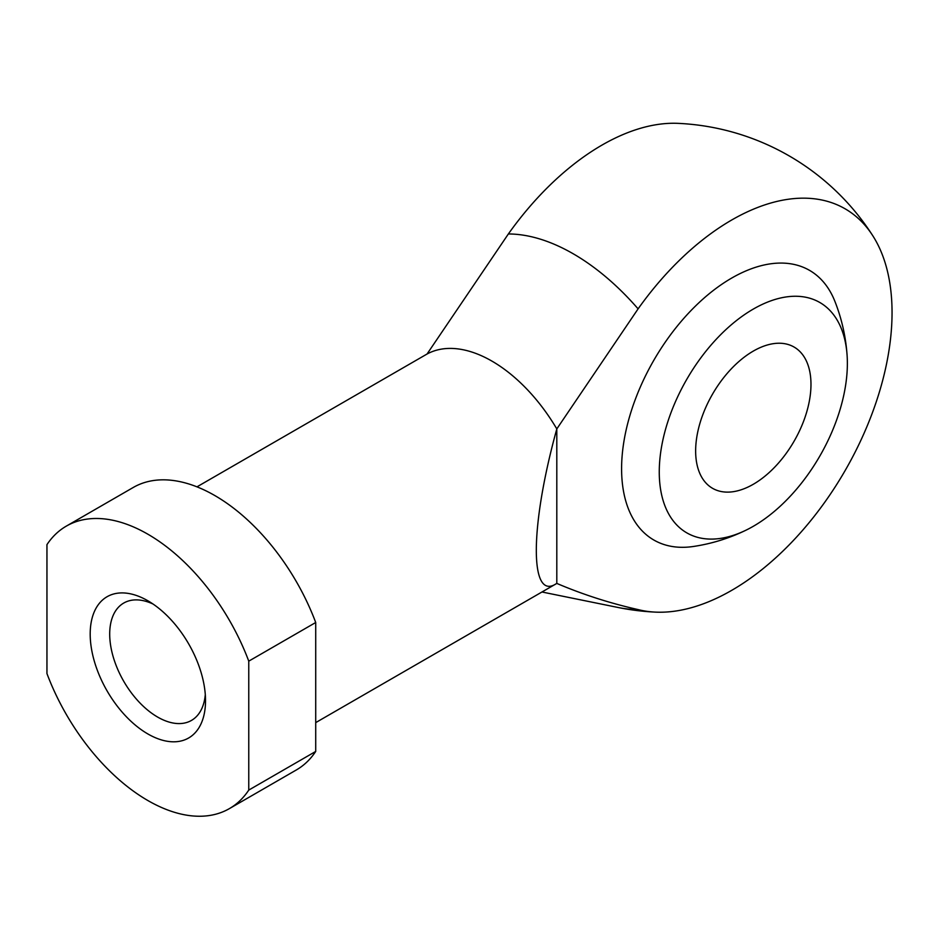 <?xml version="1.0" encoding="UTF-8"?>
<svg xmlns="http://www.w3.org/2000/svg" width="939" height="939" viewBox="0 0 939 939"><rect width="100%" height="100%" fill="white"/><g stroke="black" fill="none" stroke-linecap="round" stroke-linejoin="round"><path stroke-width="1.41" d="M315.715 751.435L315.715 622.498L248.765 661.15L248.765 790.086L315.715 751.435A163.093 94.158 -120 0 1 296.348 769.957L229.409 808.608A163.093 94.158 -120 0 0 248.765 790.086M556.804 583.412L556.804 428.923C529.796 526.673 529.443 600.983 556.052 583.858L556.804 583.412C582.767 594.481 609.857 603.202 638.097 609.587A226.792 130.932 -60 0 0 655.492 612.122A226.792 130.932 -60 0 0 892.05 312.605A226.792 130.932 -60 0 0 872.777 235.724A226.792 130.932 -60 0 0 638.097 308.861L556.804 428.923A131.777 76.082 -120 0 0 427.057 354.015L508.363 233.964A226.792 130.932 120 0 1 678.169 123.361A244.645 244.645 0 0 1 872.765 235.712M147.857 733.946A81.552 47.079 -120 0 0 205.524 700.647A81.552 47.079 -120 0 0 147.857 600.772A81.552 47.079 -120 0 0 90.191 634.071A81.552 47.079 -120 0 0 147.857 733.946M248.765 661.15A163.093 94.158 -120 0 0 66.317 526.122A163.093 94.158 -120 0 0 46.95 544.632L46.95 673.568A163.093 94.158 -120 0 0 229.409 808.608M196.967 486.848L427.057 354.015M315.715 622.498A163.093 94.158 -120 0 0 133.256 487.47L66.317 526.122M753.313 526.286A133.009 76.798 -60 0 1 746.036 530.159A133.009 76.798 -60 0 1 659.331 467.739A133.009 76.798 -60 0 1 753.313 309.072A133.009 76.798 -60 0 1 847.084 355.13A133.009 76.798 -60 0 1 753.313 526.286M847.084 355.13A180.711 180.711 0 0 0 834.888 301.349A155.686 89.886 120 0 0 731.692 278.073A155.686 89.886 120 0 0 623.332 445.262A155.686 89.886 120 0 0 693.358 546.486A180.711 180.711 0 0 0 746.036 530.159M152.963 603.988A67.761 39.121 -120 0 0 123.737 603.049A67.761 39.121 -120 0 0 113.349 657.347A67.761 39.121 -120 0 0 157.611 717.056A67.761 39.121 -120 0 0 191.486 720.413A67.761 39.121 -120 0 0 205.289 694.625M753.313 484.266A81.552 47.079 -60 0 1 712.537 488.303A81.552 47.079 -60 0 1 712.537 394.134A81.552 47.079 -60 0 1 794.089 347.054A81.552 47.079 -60 0 1 806.589 412.397A81.552 47.079 -60 0 1 753.313 484.266M541.967 591.993L618.038 607.474A205.747 118.784 -120 0 0 638.097 609.587M638.097 308.861A205.747 118.784 -120 0 0 508.363 233.964M556.052 583.858L315.715 722.619M618.038 607.474A244.645 244.645 0 0 0 655.528 612.122"/></g></svg>
